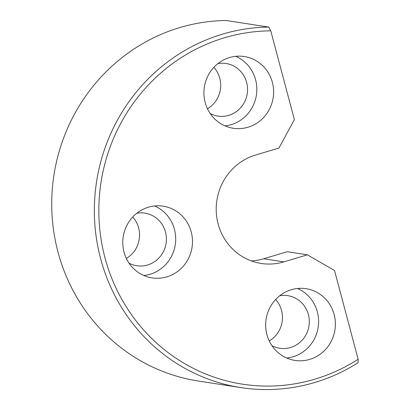 <?xml version="1.0" encoding="UTF-8"?>
<svg xmlns="http://www.w3.org/2000/svg" width="410" height="410" viewBox="0 0 410 410"><rect width="100%" height="100%" fill="white"/><g stroke="black" fill="none" stroke-linecap="round" stroke-linejoin="round"><path stroke-width="0.61" d="M358.14 359.247L334.529 270.503L307.377 254.825L283.853 261.872A55.637 53.397 -81.2 0 1 261.16 263.456A55.637 53.397 -81.2 0 1 218.12 223.911A55.637 53.397 -81.2 0 1 255.44 155.077L278.964 148.03L294.375 119.597L270.764 30.852L268.791 27.081A181.415 174.122 98.8 0 0 100.619 258.659A181.415 174.122 98.8 0 0 240.957 387.609A181.415 174.122 98.8 0 0 358.099 362.707L358.14 359.247A177.786 170.637 -81.2 0 1 104.986 257.808A177.786 170.637 -81.2 0 1 270.764 30.852M268.791 27.081L226.171 20.5A181.415 174.122 98.8 0 0 57.994 252.078A181.415 174.122 98.8 0 0 198.337 381.028L240.957 387.609M136.781 213.251A26.609 25.538 -81.2 0 1 144.909 213.149A26.609 25.538 -81.2 0 1 165.496 232.06A26.609 25.538 -81.2 0 1 136.791 265.736A26.609 25.538 -81.2 0 1 129.073 263.184M126.341 258.418A26.609 25.538 98.8 0 0 138.647 227.914A26.609 25.538 98.8 0 0 132.743 216.977M124.025 252.099A36.285 34.824 -81.2 0 1 163.165 206.174A36.285 34.824 -81.2 0 1 191.234 231.968A36.285 34.824 -81.2 0 1 152.095 277.893A36.285 34.824 -81.2 0 1 124.025 252.099M143.874 275.515A36.285 34.824 98.8 0 0 174.455 229.374A36.285 34.824 98.8 0 0 154.611 205.963M217.91 63.611A26.609 25.538 -81.2 0 1 226.038 63.509A26.609 25.538 -81.2 0 1 247.507 88.022A26.609 25.538 -81.2 0 1 228.775 115.343A26.609 25.538 -81.2 0 1 217.92 116.102A26.609 25.538 -81.2 0 1 210.202 113.544M207.47 108.778A26.609 25.538 98.8 0 0 213.871 67.337M229.492 57.569A36.285 34.824 -81.2 0 1 244.293 56.534A36.285 34.824 -81.2 0 1 273.567 89.959A36.285 34.824 -81.2 0 1 248.024 127.218A36.285 34.824 -81.2 0 1 233.223 128.253A36.285 34.824 -81.2 0 1 203.954 94.828A36.285 34.824 -81.2 0 1 229.492 57.569M225.003 125.875A36.285 34.824 98.8 0 0 231.245 124.63A36.285 34.824 98.8 0 0 256.757 91.83A36.285 34.824 98.8 0 0 235.74 56.324M271.973 345.707A26.609 25.538 98.8 0 0 279.692 348.259A26.609 25.538 98.8 0 0 290.546 347.501A26.609 25.538 98.8 0 0 309.278 320.179A26.609 25.538 98.8 0 0 287.815 295.666A26.609 25.538 98.8 0 0 279.681 295.774M309.796 359.375A36.285 34.824 -81.2 0 1 294.995 360.41A36.285 34.824 -81.2 0 1 265.726 326.985A36.285 34.824 -81.2 0 1 291.264 289.732A36.285 34.824 -81.2 0 1 306.07 288.696A36.285 34.824 -81.2 0 1 335.339 322.122A36.285 34.824 -81.2 0 1 309.796 359.375M297.511 288.481A36.285 34.824 -81.2 0 1 318.529 323.992A36.285 34.824 -81.2 0 1 293.017 356.787A36.285 34.824 -81.2 0 1 286.774 358.032M269.247 340.941A26.609 25.538 98.8 0 0 275.643 299.495M307.377 254.825L287.241 251.714L263.717 258.761A55.637 53.397 98.8 0 1 251.243 260.893M283.853 261.872L263.717 258.761"/></g></svg>
